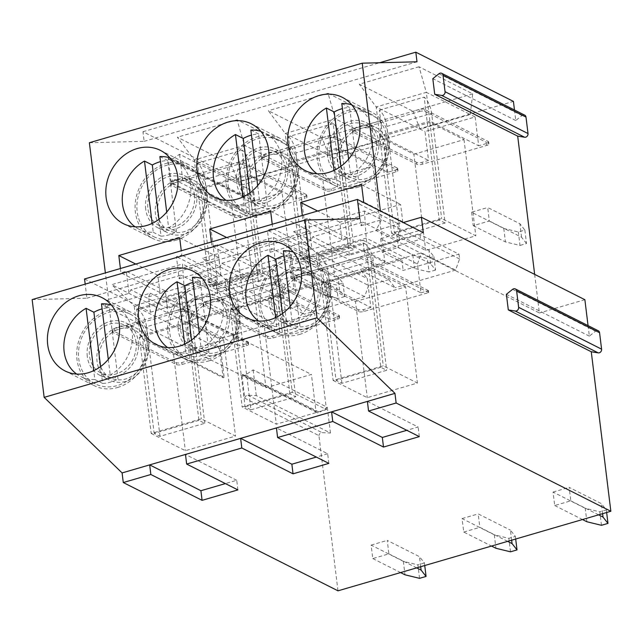 <?xml version="1.0" encoding="UTF-8"?>
<svg xmlns="http://www.w3.org/2000/svg" width="643" height="643" viewBox="0 0 643 643"><rect width="100%" height="100%" fill="white"/><g stroke="black" fill="none" stroke-linecap="round" stroke-linejoin="round"><path stroke-width="0.48" stroke-dasharray="3.21 2.41" d="M419.453 111.464A4.107 1.358 -7 0 1 424.983 111.4L488.423 143.397A4.107 1.358 -7 0 1 488.913 143.936A4.107 1.358 -7 0 1 486.791 145.422L422.338 164.214A4.107 1.358 -7 0 1 416.801 164.27L353.361 132.281A4.107 1.358 -7 0 1 352.87 131.735A4.107 1.358 -7 0 1 354.992 130.256L419.453 111.464L419.212 109.535A4.107 1.358 -7 0 1 424.75 109.479L488.182 141.468A4.107 1.358 -7 0 1 488.68 142.015A4.107 1.358 -7 0 1 486.558 143.502L478.673 145.792L475.137 116.946L424.999 131.558L428.543 160.412L422.097 162.293A4.107 1.358 -7 0 1 416.568 162.349L353.128 130.36A4.107 1.358 -7 0 1 352.637 129.814A4.107 1.358 -7 0 1 354.759 128.327L419.212 109.535M380.624 238.73L382.272 252.193L414.478 268.428L429.034 271.957L427.386 258.494L412.83 254.966L380.624 238.73L396.731 234.028L428.937 250.272L433.904 256.589L427.386 258.494M412.83 254.966L414.478 268.428M191.518 340.075L193.583 356.921A39.006 33.01 -63.2 0 0 208.983 352.428L200.246 281.24A39.006 33.01 -63.2 0 0 193.053 282.357M84.546 278.974L150.43 312.201L148.541 296.817L150.39 293.232L104.913 306.494L265.945 387.705L311.421 374.443L315.954 411.367A3.046 2.58 -63.2 0 0 317.063 412.621A3.046 2.58 -63.2 0 0 319.571 412.388L327.303 407.3L253.125 369.894L245.401 374.982A3.046 2.58 116.8 0 1 242.893 375.215A3.046 2.58 116.8 0 1 241.784 373.961L244.758 398.21L318.928 435.616L337.985 590.821M150.39 293.232L311.421 374.443M514.472 110.001L515.766 120.514L521.963 115.563A3.046 2.58 116.8 0 1 524.712 115.161M198.92 420.345L154.159 433.39L160.011 436.348L204.771 423.295L198.92 420.345L185.457 310.714L188.857 309.717L186.422 308.487L184.292 291.183L182.508 264.008L111.705 284.656L134.162 305.795L219.56 348.86L223.097 377.714L188.938 360.482L181.776 362.572A4.107 1.358 -7 0 1 176.246 362.636L112.806 330.639A4.107 1.358 -7 0 1 112.316 330.1A4.107 1.358 -7 0 1 114.438 328.613L178.891 309.822A4.107 1.358 -7 0 1 184.428 309.757L247.86 341.754A4.107 1.358 -7 0 1 248.359 342.293A4.107 1.358 -7 0 1 246.237 343.78L239.075 345.87L235.531 317.023L184.292 291.183L134.162 305.795L136.284 323.107L138.253 322.529L140.696 323.759L142.111 335.3L140.142 335.879L138.727 324.337L140.696 323.759M188.857 309.717L190.272 321.259L239.075 345.87M387.721 172.316L384.176 143.461L334.047 158.082L337.591 186.928L331.145 188.809A4.107 1.358 -7 0 1 325.615 188.865L262.175 156.876A4.107 1.358 -7 0 1 261.677 156.329A4.107 1.358 -7 0 1 263.807 154.842L328.26 136.051A4.107 1.358 -7 0 1 333.789 135.994L397.229 167.984A4.107 1.358 -7 0 1 397.72 168.53A4.107 1.358 -7 0 1 395.598 170.017L387.721 172.316L338.925 147.705L335.381 118.851L384.176 143.461M165.339 290.957L159.97 292.525L157.848 275.212L218.716 257.465L220.846 274.778L215.477 276.337L217.599 293.65L167.469 308.27L165.339 290.957L126.301 271.266L129.018 293.385L130.867 289.808L181.004 275.196L179.156 278.773L176.439 256.653L181.808 255.086L181.278 250.778M159.97 292.525L120.932 272.833L126.301 271.266M270.639 211.258L309.677 230.95L311.799 248.262L272.761 228.57L272.23 224.262M391.531 233.192L425.69 250.416L475.82 235.804L441.661 218.572L391.531 233.192L379.724 137.023L413.883 154.248L425.69 250.416M150.43 312.201L423.287 232.653M364.131 250.746L419.943 234.47L458.981 254.162L403.169 270.43L364.131 250.746L362.829 240.16L165.934 297.564L167.823 312.956L420.538 239.276L364.42 210.976L293.61 231.617L316.067 252.763L367.306 278.604L370.85 307.45L322.055 282.84L320.632 271.306L322.601 270.727L324.024 282.269L322.055 282.84M458.981 254.162L459.576 258.968L455.582 270.092L421.43 252.86L360.956 270.494L395.115 287.718L388.766 279.609L293.61 231.617M388.766 279.609L368.616 285.484L273.46 237.492L202.658 258.14L225.114 279.279L275.244 264.667L273.46 237.492M368.616 285.484L364.629 296.608L304.163 314.234L297.813 306.124L202.658 258.14M235.531 317.023L239.517 305.899L273.677 323.124L277.663 312L182.508 264.008M362.829 240.16L401.867 259.852L204.972 317.256L206.861 332.64L111.705 284.656M341.883 239.493L339.753 222.181L400.629 204.434L402.751 221.739L397.382 223.306L399.512 240.619L349.374 255.231L347.252 237.926L341.883 239.493L302.837 219.802L308.214 218.234L310.931 240.353L312.779 236.777L362.909 222.165L361.061 225.741L358.344 203.622L363.022 202.256M511.643 540.192L510.405 530.129L515.373 536.447L508.854 538.352L494.29 534.823L462.084 518.588L463.74 532.05L491.525 546.06M494.29 534.823L495.946 548.286M367.362 257.682L370.77 256.686L368.326 255.456L364.927 256.444L367.362 257.682L368.785 269.216L324.024 282.269L336.064 380.359L341.923 383.308L386.684 370.264L380.825 367.306L368.785 269.216L372.184 268.227L420.98 292.838L417.436 263.984L366.205 238.143L316.067 252.763L318.197 270.068L320.632 271.306M239.517 305.899L185.288 321.709L219.448 338.933L224.174 377.401L190.015 360.168L188.938 360.482L140.142 335.879M185.288 321.709L190.015 360.168M263.188 276.048L257.329 273.09L242.234 150.141A14.371 6.004 73.7 0 1 249.725 166.416L263.188 276.048L218.427 289.093L204.964 179.461L249.725 166.416M104.913 306.494L108.611 299.341L105.364 272.905M89.377 142.73L144.145 141.347L142.963 131.727L240.554 180.948L242.371 195.753L168.201 158.347L171.175 182.588L245.353 219.994L265.945 387.705M293.224 169.977L243.094 184.597L238.215 182.13L288.345 167.518L293.224 169.977L296.769 198.832L304.645 196.533L304.878 198.454L240.426 217.246A4.107 1.358 -7 0 1 234.896 217.31L171.456 185.313A4.107 1.358 -7 0 1 170.966 184.774A4.107 1.358 -7 0 1 173.088 183.287L237.54 164.495A4.107 1.358 -7 0 1 243.07 164.431L306.51 196.428A4.107 1.358 -7 0 1 307.008 196.967A4.107 1.358 -7 0 1 304.878 198.454M333.122 380.439L367.282 397.663L417.411 383.051L383.252 365.827L333.122 380.439L321.315 284.27L355.466 301.503L367.282 397.663M433.904 256.589L435.552 270.052L430.593 263.734L398.387 247.491L396.731 234.028M430.593 263.734L428.937 250.272M100.565 366.59L102.631 383.437L94.826 379.499L93.741 370.657M507.64 541.366L479.855 527.348L478.199 513.886L510.405 530.129M296.174 165.355A39.006 33.01 -63.2 0 0 279.721 140.455A39.006 33.01 -63.2 0 0 250.087 141.926A39.006 33.01 -63.2 0 0 227.976 176.978A39.006 33.01 -63.2 0 0 244.597 210.1A39.006 33.01 -63.2 0 0 281.023 203.839A39.006 33.01 -63.2 0 0 296.174 165.355M250.842 130.055L258.655 133.993A39.006 33.01 -63.2 0 0 251.469 135.11M260.793 131.333A39.006 33.01 116.8 0 1 265.077 133.069A39.006 33.01 116.8 0 1 281.698 166.191A39.006 33.01 116.8 0 1 259.587 201.243L267.392 205.181L258.655 133.993M244.597 210.1L229.953 202.722A39.006 33.01 116.8 0 0 244.187 205.736L252 209.674A39.006 33.01 -63.2 0 0 267.392 205.181M229.953 202.722A39.006 33.01 116.8 0 1 226.014 200.303M364.629 296.608L330.47 279.384L270.004 297.01L276.353 305.12L279.898 333.966L272.736 336.056A4.107 1.358 -7 0 1 267.199 336.112L203.767 304.123A4.107 1.358 -7 0 1 203.268 303.576A4.107 1.358 -7 0 1 205.39 302.097L269.851 283.306A4.107 1.358 -7 0 1 275.381 283.241L338.821 315.239A4.107 1.358 -7 0 1 339.311 315.777A4.107 1.358 -7 0 1 337.189 317.264L330.028 319.354L326.483 290.499L275.244 264.667L277.374 281.972L279.809 283.201L281.232 294.743L231.094 309.355L229.68 297.822L231.649 297.243L245.112 406.874L250.963 409.824L237.508 300.201L282.269 287.148L295.724 396.779L289.872 393.821L245.112 406.874M279.898 333.966L231.094 309.355M281.232 294.743L330.028 319.354M186.181 357.347A39.006 33.01 -63.2 0 0 222.615 351.086A39.006 33.01 -63.2 0 0 237.765 312.611A39.006 33.01 -63.2 0 0 221.305 287.702A39.006 33.01 -63.2 0 0 207.07 284.688A39.006 33.01 -63.2 0 0 171.142 315.625A39.006 33.01 -63.2 0 0 186.181 357.347L171.544 349.969A39.006 33.01 116.8 0 0 185.779 352.983L184.694 344.142M171.544 349.969A39.006 33.01 116.8 0 1 167.598 347.55M171.175 182.588A3.046 2.58 116.8 0 1 174.301 179.606L182.7 179.984L256.879 217.39L248.479 217.012A3.046 2.58 -63.2 0 0 245.353 219.994M146.813 339.126A39.006 33.01 -63.2 0 0 130.352 314.218A39.006 33.01 -63.2 0 0 100.726 315.689A39.006 33.01 -63.2 0 0 78.615 350.74A39.006 33.01 -63.2 0 0 95.228 383.871A39.006 33.01 -63.2 0 0 131.662 377.602A39.006 33.01 -63.2 0 0 146.813 339.126M101.481 303.817L109.286 307.756A39.006 33.01 -63.2 0 0 102.1 308.881M111.432 305.103A39.006 33.01 116.8 0 1 115.716 306.832A39.006 33.01 116.8 0 1 132.329 339.962A39.006 33.01 116.8 0 1 110.218 375.014L118.031 378.952L109.286 307.756M102.631 383.437A39.006 33.01 -63.2 0 0 118.031 378.952M94.826 379.499A39.006 33.01 116.8 0 1 80.592 376.485A39.006 33.01 116.8 0 1 76.646 374.073M237.54 164.495L237.307 162.575L172.846 181.366A4.107 1.358 173 0 0 170.725 182.845A4.107 1.358 173 0 0 171.223 183.392L234.655 215.381A4.107 1.358 173 0 0 240.193 215.325L246.639 213.444L243.094 184.597M244.758 398.21A3.046 2.58 116.8 0 1 247.885 395.228L256.284 395.606L330.454 433.012L322.055 432.635A3.046 2.58 -63.2 0 0 318.928 435.616M339.544 317.706A4.107 1.358 -7 0 0 339.054 317.16L275.614 285.171A4.107 1.358 -7 0 0 270.084 285.227L205.631 304.018A4.107 1.358 -7 0 0 203.501 305.505A4.107 1.358 -7 0 0 204 306.044L267.44 338.041A4.107 1.358 -7 0 0 272.97 337.977L337.422 319.185A4.107 1.358 -7 0 0 339.544 317.706L339.311 315.777M355.466 301.503L405.604 286.882L417.411 383.051M328.718 286.095A39.006 33.01 -63.2 0 0 312.265 261.187A39.006 33.01 -63.2 0 0 282.631 262.657A39.006 33.01 -63.2 0 0 260.519 297.709A39.006 33.01 -63.2 0 0 277.141 330.832A39.006 33.01 -63.2 0 0 313.567 324.57A39.006 33.01 -63.2 0 0 328.718 286.095M283.386 250.786L291.199 254.724A39.006 33.01 -63.2 0 0 284.013 255.842M293.337 252.072A39.006 33.01 116.8 0 1 297.621 253.8A39.006 33.01 116.8 0 1 314.234 286.923A39.006 33.01 116.8 0 1 292.131 321.974L299.935 325.913L291.199 254.724M277.141 330.832L262.497 323.453A39.006 33.01 116.8 0 0 276.731 326.467L284.544 330.406A39.006 33.01 -63.2 0 0 299.935 325.913M262.497 323.453A39.006 33.01 116.8 0 1 258.558 321.034M459.576 258.968L420.538 239.276L419.943 234.47M229.68 297.822L227.244 296.592L229.213 296.013L231.649 297.243M158.974 219.343L161.039 236.19A39.006 33.01 -63.2 0 0 176.439 231.697L168.635 227.759L166.714 212.11M159.89 156.571L167.702 160.509A39.006 33.01 -63.2 0 0 160.509 161.626M176.439 231.697L167.702 160.509M261.918 158.25A4.107 1.358 -7 0 0 262.408 158.797L325.848 190.786A4.107 1.358 -7 0 0 331.378 190.73L395.839 171.938A4.107 1.358 -7 0 0 397.961 170.451A4.107 1.358 -7 0 0 397.462 169.913L334.03 137.915A4.107 1.358 -7 0 0 328.493 137.98L264.04 156.771A4.107 1.358 -7 0 0 261.918 158.25L261.677 156.329M270.004 297.01L304.163 314.234M360.956 270.494L367.306 278.604M314.652 313.398L280.493 296.174L230.355 310.786L264.514 328.018L314.652 313.398L326.459 409.567L292.3 392.343L242.162 406.955L276.321 424.187L326.459 409.567M242.371 195.753A3.046 2.58 -63.2 0 0 243.488 196.999A3.046 2.58 -63.2 0 0 245.988 196.766L253.72 191.686L179.55 154.28L171.818 159.36A3.046 2.58 116.8 0 1 169.31 159.593A3.046 2.58 116.8 0 1 168.201 158.347M318.197 270.068L320.166 269.497L318.51 256.035L363.271 242.982L364.927 256.444M364.42 210.976L366.205 238.143L368.326 255.456M266.877 213.741A41.056 34.754 -63.2 0 0 297.532 178.031A41.056 34.754 -63.2 0 0 280.645 138.623A41.056 34.754 -63.2 0 0 231.126 159.625A41.056 34.754 -63.2 0 0 243.673 211.933A41.056 34.754 -63.2 0 0 266.877 213.741M248.592 344.222A4.107 1.358 -7 0 0 248.102 343.675L184.662 311.686A4.107 1.358 -7 0 0 179.132 311.742L114.671 330.534A4.107 1.358 -7 0 0 112.549 332.021A4.107 1.358 -7 0 0 113.047 332.56L176.479 364.557A4.107 1.358 -7 0 0 182.017 364.493L246.47 345.701A4.107 1.358 -7 0 0 248.592 344.222L248.359 342.293M136.284 323.107L138.727 324.337M337.591 186.928L288.795 162.317L338.925 147.705M601.462 525.299L599.806 511.836L585.251 508.308L586.898 521.77M435.552 270.052L429.034 271.957M273.677 323.124L219.448 338.933M402.751 221.739L363.713 202.055M397.382 223.306L358.344 203.622M328.846 463.386L327.673 453.765L276.434 427.925M204.972 317.256L165.934 297.564M289.663 265.246L305.779 260.544L337.985 276.787L342.952 283.105L336.434 285.01L321.87 281.481L289.663 265.246L291.319 278.708L323.525 294.944L338.081 298.473L336.434 285.01M405.604 286.882L371.445 269.658L383.252 365.827M311.799 248.262L306.43 249.822L308.552 267.134L258.422 281.747L221.827 263.292L219.97 266.869L217.262 244.75L256.3 264.442L250.923 266.009L248.801 248.696L309.677 230.95M258.422 281.747L256.3 264.442M419.549 578.33L417.894 564.867L403.338 561.339L371.132 545.103L372.787 558.566L388.902 553.864L387.247 540.401L419.453 556.645L424.412 562.963L424.734 565.535M372.787 558.566L400.573 572.575M416.688 567.882L388.902 553.864M151.209 433.47L185.369 450.703L235.499 436.083L201.339 418.858L151.209 433.47L139.402 337.31L173.562 354.534L223.692 339.914L189.532 322.69L139.402 337.31M462.084 518.588L478.199 513.886M370.85 307.45L363.689 309.54A4.107 1.358 -7 0 1 358.151 309.596L294.719 277.607A4.107 1.358 -7 0 1 294.221 277.061A4.107 1.358 -7 0 1 296.343 275.582L360.803 256.79A4.107 1.358 -7 0 1 361.173 256.686L361.406 258.615A4.107 1.358 -7 0 0 361.036 258.711L296.584 277.503A4.107 1.358 -7 0 0 294.462 278.99L294.221 277.061M420.98 292.838L428.142 290.749A4.107 1.358 -7 0 0 428.495 290.636L428.728 292.565A4.107 1.358 -7 0 1 428.383 292.669L363.922 311.461A4.107 1.358 -7 0 1 358.392 311.525L294.952 279.528A4.107 1.358 -7 0 1 294.462 278.99M237.307 162.575A4.107 1.358 -7 0 1 242.837 162.51L306.277 194.507A4.107 1.358 -7 0 1 306.767 195.046A4.107 1.358 -7 0 1 304.645 196.533M420.691 566.708L419.453 556.645M585.251 508.308L553.044 492.064L554.692 505.535L570.807 500.833L569.159 487.37L601.366 503.614L606.325 509.931L599.806 511.836M554.692 505.535L582.478 519.544M598.593 514.842L570.807 500.833M259.756 271.611L209.618 286.223L243.777 303.448L293.915 288.836L259.756 271.611L247.949 175.443L197.811 190.055L231.97 207.287L282.108 192.667L293.915 288.836M257.329 273.09L212.568 286.143L218.427 289.093M348.281 246.574L303.52 259.627L309.379 262.577L354.14 249.532L348.281 246.574L333.187 123.617A14.371 6.004 73.7 0 1 340.677 139.901L354.14 249.532M333.187 123.617L288.426 136.67L303.52 259.627M220.846 274.778L181.808 255.086M215.477 276.337L176.439 256.653M349.374 255.231L312.779 236.777M347.252 237.926L308.214 218.234M244.187 205.736L243.102 196.895M334.047 158.082L329.168 155.614L379.298 141.002L381.733 120.37L328.059 93.299L335.381 118.851L285.251 133.471L268.332 110.709L322.006 137.779L329.168 155.614L285.251 133.471L288.795 162.317M602.595 513.677L601.366 503.614M471.576 212.206L473.224 225.669L489.339 220.975L487.691 207.512L519.898 223.756L524.857 230.073L518.338 231.978L503.782 228.45L471.576 212.206L487.691 207.512M473.224 225.669L505.43 241.913L519.994 245.441L518.338 231.978M524.857 230.073L526.513 243.536L519.994 245.441M526.513 243.536L521.545 237.219L489.339 220.975M108.297 359.357L110.218 375.014M321.87 281.481L323.525 294.944M256.284 395.606L253.125 369.894M370.77 256.686L372.184 268.227M320.166 269.497L322.601 270.727M189.532 322.69L201.339 418.858M223.692 339.914L235.499 436.083M230.355 310.786L242.162 406.955M280.493 296.174L292.3 392.343M231.97 207.287L243.777 303.448M342.952 283.105L344.6 296.568L339.641 290.25L307.434 274.006L305.779 260.544M339.641 290.25L337.985 276.787M339.753 222.181L317.634 211.025M302.314 215.493L302.837 219.802M138.068 309.805L136.605 309.066L181.366 296.021L182.829 296.753L138.068 309.805A14.371 6.004 -106.3 0 1 146.548 326.716L191.309 313.663L204.771 423.295M191.309 313.663A14.371 6.004 73.7 0 0 182.829 296.753M181.366 296.021L183.014 309.484L186.422 308.487M185.457 310.714L183.014 309.484M413.883 154.248L464.013 139.635L429.854 122.411L379.724 137.023M534.654 274.384L539.397 312.964L375.922 230.524L381.468 219.785L380.391 211.017M515.766 120.514L432.811 78.679M373.221 260.632A14.371 6.004 73.7 0 0 364.734 243.721L319.973 256.774A14.371 6.004 -106.3 0 1 328.46 273.685L373.221 260.632L386.684 370.264M363.271 242.982L364.734 243.721M229.213 296.013L227.558 282.55L272.319 269.505L273.974 282.968L277.374 281.972M272.319 269.505L273.781 270.237L229.021 283.29L227.558 282.55M229.021 283.29A14.371 6.004 -106.3 0 1 237.508 300.201M291.319 278.708L307.434 274.006M344.6 296.568L338.081 298.473M371.445 269.658L321.315 284.27M148.541 296.817L403.265 222.55M361.591 184.742L400.629 204.434M464.013 139.635L475.82 235.804M424.412 562.963L417.894 564.867M403.338 561.339L404.994 574.81M204.964 179.461A14.371 6.004 -106.3 0 0 197.473 163.185L212.568 286.143M327.673 453.765L316.332 457.077M282.108 192.667L247.949 175.443M257.666 185.594L259.587 201.243M157.848 275.212L135.729 264.056M179.678 237.781L218.716 257.465M247.973 174.221L244.428 145.366L288.345 167.518L290.781 146.885L237.106 119.815L244.428 145.366L194.299 159.986L177.38 137.224L231.054 164.303L238.215 182.13L194.299 159.986L197.835 188.833L247.973 174.221L296.769 198.832M246.639 213.444L197.835 188.833M445.093 223.017L439.233 220.059L424.139 97.101A14.371 6.004 73.7 0 1 431.63 113.385L445.093 223.017L400.332 236.061L386.869 126.43L431.63 113.385M256.879 217.39L253.72 191.686M240.554 180.948L513.419 101.401M584.873 299.702L539.397 312.964M588.056 325.623L589.342 336.136L595.547 331.185A3.046 2.58 116.8 0 1 598.287 330.783M330.454 433.012L327.303 407.3M382.272 252.193L398.387 247.491M463.74 532.05L479.855 527.348M553.044 492.064L569.159 487.37M371.132 545.103L387.247 540.401M319.973 256.774L318.51 256.035M475.137 116.946L470.258 114.486L472.693 93.854L419.011 66.784L426.333 92.335L470.258 114.486L420.12 129.098L424.999 131.558M472.693 93.854L412.967 111.263L420.12 129.098L376.203 106.955L426.333 92.335L429.878 121.189L478.673 145.792M306.43 249.822L267.392 230.138L272.761 228.57M308.552 267.134L271.957 248.68L270.108 252.257L267.392 230.138M373.061 166.151L338.901 148.927L288.771 163.539L322.931 180.771L373.061 166.151L384.868 262.32L350.708 245.096L300.578 259.708L334.738 276.932L384.868 262.32M289.872 393.821L276.41 284.198L279.809 283.201M503.782 228.45L505.43 241.913M120.402 268.525L120.932 272.833M380.825 367.306L336.064 380.359M264.514 328.018L276.321 424.187M208.983 352.428L201.179 348.498L199.258 332.841M192.434 277.302L200.246 281.24M290.21 306.325L292.131 321.974M589.342 336.136L506.387 294.301M428.728 292.565L361.406 258.615M606.325 509.931L606.638 512.503M227.244 296.592L225.114 279.279L276.353 305.12M439.233 220.059L394.472 233.112L400.332 236.061M117.516 387.512A41.056 34.754 -63.2 0 0 148.171 351.801A41.056 34.754 -63.2 0 0 131.276 312.385A41.056 34.754 -63.2 0 0 81.765 333.395A41.056 34.754 -63.2 0 0 94.304 385.704A41.056 34.754 -63.2 0 0 117.516 387.512M276.41 284.198L273.974 282.968M185.779 352.983L193.583 356.921M249.926 192.82L252 209.674M237.894 489.902L236.712 480.289L225.38 483.592M236.712 480.289L185.473 454.448M282.47 313.559L284.544 330.406M288.771 163.539L300.578 259.708M338.901 148.927L350.708 245.096M315.954 411.367L241.784 373.961M32.15 299.598L86.909 298.207L85.181 284.142M322.006 137.779L381.733 120.37M197.473 163.185L242.234 150.141M277.663 312L297.813 306.124M455.582 270.092L395.115 287.718M401.867 259.852L403.169 270.43M206.861 332.64L219.56 348.86M224.174 377.401L223.097 377.714M367.386 401.409L418.135 427.008L406.802 430.312M429.854 122.411L441.661 218.572M167.469 308.27L130.867 289.808M231.054 164.303L290.781 146.885M197.811 190.055L209.618 286.223M153.637 236.616A39.006 33.01 -63.2 0 0 190.071 230.355A39.006 33.01 -63.2 0 0 205.221 191.879A39.006 33.01 -63.2 0 0 188.769 166.971A39.006 33.01 -63.2 0 0 159.134 168.442A39.006 33.01 -63.2 0 0 137.023 203.493A39.006 33.01 -63.2 0 0 153.637 236.616L139.001 229.238A39.006 33.01 116.8 0 0 153.235 232.252L152.15 223.41M139.001 229.238A39.006 33.01 116.8 0 1 135.062 226.818M142.963 131.727L379.579 62.741M328.059 93.299L268.332 110.709M237.106 119.815L177.38 137.224M419.011 66.784L359.284 84.193L412.967 111.263M190.272 321.259L142.111 335.3L154.159 433.39M217.599 293.65L181.004 275.196M326.483 290.499L330.47 279.384M299.421 334.481A41.056 34.754 -63.2 0 0 330.076 298.77A41.056 34.754 -63.2 0 0 313.189 259.354A41.056 34.754 -63.2 0 0 263.67 280.364A41.056 34.754 -63.2 0 0 276.217 332.664A41.056 34.754 -63.2 0 0 299.421 334.481M322.931 180.771L334.738 276.932M175.925 240.257A41.056 34.754 -63.2 0 0 206.58 204.554A41.056 34.754 -63.2 0 0 189.693 165.138A41.056 34.754 -63.2 0 0 140.174 186.148A41.056 34.754 -63.2 0 0 152.713 238.449A41.056 34.754 -63.2 0 0 175.925 240.257M417.436 263.984L421.43 252.86M182.7 179.984L179.55 154.28M387.126 138.84A39.006 33.01 -63.2 0 0 370.673 113.94A39.006 33.01 -63.2 0 0 341.039 115.41A39.006 33.01 -63.2 0 0 318.936 150.462A39.006 33.01 -63.2 0 0 335.55 183.585A39.006 33.01 -63.2 0 0 371.984 177.323A39.006 33.01 -63.2 0 0 387.126 138.84M341.803 103.539L349.607 107.477A39.006 33.01 -63.2 0 0 342.422 108.595M351.745 104.817A39.006 33.01 116.8 0 1 356.037 106.553A39.006 33.01 116.8 0 1 372.651 139.676A39.006 33.01 116.8 0 1 350.539 174.727L358.352 178.666L349.607 107.477M335.55 183.585L320.905 176.206A39.006 33.01 116.8 0 0 335.14 179.22L342.952 183.159A39.006 33.01 -63.2 0 0 358.352 178.666M320.905 176.206A39.006 33.01 116.8 0 1 316.967 173.787M144.145 141.347L417.002 61.792M208.469 360.996A41.056 34.754 -63.2 0 0 239.124 325.286A41.056 34.754 -63.2 0 0 222.229 285.87A41.056 34.754 -63.2 0 0 172.718 306.88A41.056 34.754 -63.2 0 0 185.256 359.188A41.056 34.754 -63.2 0 0 208.469 360.996M86.909 298.207L359.775 218.66M276.731 326.467L275.646 317.626M348.619 159.078L350.539 174.727M248.801 248.696L226.682 237.54M510.502 551.815L508.854 538.352M515.373 536.447L515.686 539.019M428.495 290.636L361.173 256.686M108.611 299.341L129.018 293.385M179.156 278.773L219.97 266.869M211.354 242.009L211.885 246.317L217.262 244.75M270.108 252.257L310.931 240.353M361.061 225.741L381.468 219.785M357.838 187.226A41.056 34.754 -63.2 0 0 388.485 151.515A41.056 34.754 -63.2 0 0 371.598 112.099A41.056 34.754 -63.2 0 0 322.079 133.109A41.056 34.754 -63.2 0 0 334.625 185.417A41.056 34.754 -63.2 0 0 357.838 187.226M282.269 287.148A14.371 6.004 73.7 0 0 273.781 270.237M521.545 237.219L519.898 223.756M386.869 126.43A14.371 6.004 -106.3 0 0 379.378 110.154L382.432 135.022L379.748 135.802L376.203 106.955L359.284 84.193M379.378 110.154L424.139 97.101M288.426 136.67A14.371 6.004 -106.3 0 1 295.917 152.946L340.677 139.901M309.379 262.577L295.917 152.946M429.878 121.189L382.432 135.022L394.472 233.112M419.316 436.621L418.135 427.008M202.384 278.588A39.006 33.01 116.8 0 1 206.668 280.316A39.006 33.01 116.8 0 1 223.282 313.446A39.006 33.01 116.8 0 1 201.179 348.498M250.923 266.009L211.885 246.317M221.827 263.292L271.957 248.68M341.923 383.308L328.46 273.685M138.253 322.529L136.605 309.066M160.011 436.348L146.548 326.716M379.748 135.802L428.543 160.412M335.14 179.22L334.055 170.371M169.84 157.848A39.006 33.01 116.8 0 1 174.124 159.585A39.006 33.01 116.8 0 1 190.738 192.707A39.006 33.01 116.8 0 1 168.635 227.759M399.512 240.619L362.909 222.165M153.235 232.252L161.039 236.19M250.963 409.824L295.724 396.779M173.562 354.534L185.369 450.703M340.878 166.304L342.952 183.159M329.972 293.497A29.248 24.764 116.8 0 1 318.615 322.352A29.248 24.764 116.8 0 1 291.287 327.054A29.248 24.764 116.8 0 1 278.949 308.367A29.248 24.764 116.8 0 1 290.306 279.512A29.248 24.764 116.8 0 1 317.634 274.81A29.248 24.764 116.8 0 1 329.972 293.497M327.737 294.148A26.684 22.585 116.8 0 1 317.369 320.471A26.684 22.585 116.8 0 1 292.444 324.763A26.684 22.585 116.8 0 1 284.294 290.757A26.684 22.585 116.8 0 1 316.477 277.101A26.684 22.585 116.8 0 1 327.737 294.148M269.184 303.448A29.248 24.764 116.8 0 1 280.549 274.585A29.248 24.764 116.8 0 1 307.868 269.891A29.248 24.764 116.8 0 1 316.806 307.161A29.248 24.764 116.8 0 1 281.53 322.127A29.248 24.764 116.8 0 1 269.184 303.448M317.972 289.221A26.684 22.585 116.8 0 1 307.611 315.552A26.684 22.585 116.8 0 1 282.687 319.836A26.684 22.585 116.8 0 1 274.529 285.838A26.684 22.585 116.8 0 1 306.719 272.182A26.684 22.585 116.8 0 1 317.972 289.221M148.067 346.529A29.248 24.764 116.8 0 1 136.702 375.383A29.248 24.764 116.8 0 1 109.382 380.085A29.248 24.764 116.8 0 1 97.037 361.406A29.248 24.764 116.8 0 1 108.402 332.544A29.248 24.764 116.8 0 1 135.721 327.85A29.248 24.764 116.8 0 1 148.067 346.529M145.824 347.18A26.684 22.585 116.8 0 1 135.464 373.511A26.684 22.585 116.8 0 1 110.532 377.795A26.684 22.585 116.8 0 1 102.382 343.796A26.684 22.585 116.8 0 1 134.564 330.14A26.684 22.585 116.8 0 1 145.824 347.18M87.279 356.479A29.248 24.764 116.8 0 1 98.636 327.625A29.248 24.764 116.8 0 1 125.964 322.923A29.248 24.764 116.8 0 1 134.901 360.193A29.248 24.764 116.8 0 1 99.617 375.158A29.248 24.764 116.8 0 1 87.279 356.479M136.067 342.261A26.684 22.585 116.8 0 1 125.707 368.584A26.684 22.585 116.8 0 1 100.774 372.868A26.684 22.585 116.8 0 1 92.624 338.869A26.684 22.585 116.8 0 1 124.806 325.213A26.684 22.585 116.8 0 1 136.067 342.261M239.019 320.013A29.248 24.764 116.8 0 1 227.654 348.868A29.248 24.764 116.8 0 1 200.335 353.57A29.248 24.764 116.8 0 1 191.397 316.3A29.248 24.764 116.8 0 1 226.674 301.326A29.248 24.764 116.8 0 1 239.019 320.013M236.785 320.664A26.684 22.585 116.8 0 1 226.416 346.995A26.684 22.585 116.8 0 1 201.492 351.279A26.684 22.585 116.8 0 1 193.334 317.28A26.684 22.585 116.8 0 1 225.524 303.625A26.684 22.585 116.8 0 1 236.785 320.664M227.019 315.737A26.684 22.585 116.8 0 1 216.659 342.068A26.684 22.585 116.8 0 1 191.727 346.352A26.684 22.585 116.8 0 1 183.577 312.353A26.684 22.585 116.8 0 1 215.759 298.698A26.684 22.585 116.8 0 1 227.019 315.737M178.232 329.963A29.248 24.764 116.8 0 1 189.597 301.101A29.248 24.764 116.8 0 1 216.916 296.407A29.248 24.764 116.8 0 1 229.262 315.086A29.248 24.764 116.8 0 1 217.897 343.949A29.248 24.764 116.8 0 1 190.577 348.643A29.248 24.764 116.8 0 1 178.232 329.963M376.388 141.974A26.684 22.585 116.8 0 1 366.02 168.305A26.684 22.585 116.8 0 1 341.095 172.589A26.684 22.585 116.8 0 1 332.945 138.591A26.684 22.585 116.8 0 1 365.128 124.935A26.684 22.585 116.8 0 1 376.388 141.974M386.146 146.893A26.684 22.585 -63.2 0 0 374.885 129.854A26.684 22.585 -63.2 0 0 342.703 143.51A26.684 22.585 -63.2 0 0 350.853 177.508A26.684 22.585 -63.2 0 0 375.785 173.224A26.684 22.585 -63.2 0 0 386.146 146.893M388.388 146.242A29.248 24.764 116.8 0 1 377.023 175.105A29.248 24.764 116.8 0 1 349.696 179.799A29.248 24.764 116.8 0 1 337.358 161.12A29.248 24.764 116.8 0 1 348.715 132.257A29.248 24.764 116.8 0 1 376.042 127.563A29.248 24.764 116.8 0 1 388.388 146.242M327.6 156.201A29.248 24.764 116.8 0 1 338.957 127.338A29.248 24.764 116.8 0 1 366.285 122.644A29.248 24.764 116.8 0 1 375.223 159.914A29.248 24.764 116.8 0 1 339.938 174.88A29.248 24.764 116.8 0 1 327.6 156.201M297.428 172.758A29.248 24.764 116.8 0 1 286.071 201.621A29.248 24.764 116.8 0 1 258.743 206.315A29.248 24.764 116.8 0 1 249.805 169.053A29.248 24.764 116.8 0 1 285.09 154.079A29.248 24.764 116.8 0 1 297.428 172.758M295.193 173.417A26.684 22.585 -63.2 0 0 283.933 156.37A26.684 22.585 -63.2 0 0 251.751 170.025A26.684 22.585 -63.2 0 0 259.901 204.024A26.684 22.585 -63.2 0 0 284.825 199.74A26.684 22.585 -63.2 0 0 295.193 173.417M236.64 182.716A29.248 24.764 116.8 0 1 248.005 153.854A29.248 24.764 116.8 0 1 275.333 149.16A29.248 24.764 116.8 0 1 287.67 167.839A29.248 24.764 116.8 0 1 276.313 196.702A29.248 24.764 116.8 0 1 248.986 201.396A29.248 24.764 116.8 0 1 236.64 182.716M285.436 168.49A26.684 22.585 116.8 0 1 275.067 194.821A26.684 22.585 116.8 0 1 250.143 199.105A26.684 22.585 116.8 0 1 241.985 165.106A26.684 22.585 116.8 0 1 274.175 151.451A26.684 22.585 116.8 0 1 285.436 168.49M206.475 199.274A29.248 24.764 116.8 0 1 195.118 228.136A29.248 24.764 116.8 0 1 167.791 232.83A29.248 24.764 116.8 0 1 158.853 195.568A29.248 24.764 116.8 0 1 194.138 180.595A29.248 24.764 116.8 0 1 206.475 199.274M204.241 199.933A26.684 22.585 -63.2 0 0 192.98 182.885A26.684 22.585 -63.2 0 0 160.79 196.541A26.684 22.585 -63.2 0 0 168.948 230.54A26.684 22.585 -63.2 0 0 193.873 226.256A26.684 22.585 -63.2 0 0 204.241 199.933M194.475 195.006A26.684 22.585 116.8 0 1 184.115 221.337A26.684 22.585 116.8 0 1 159.183 225.621A26.684 22.585 116.8 0 1 151.033 191.622A26.684 22.585 116.8 0 1 183.223 177.966A26.684 22.585 116.8 0 1 194.475 195.006M145.688 209.232A29.248 24.764 116.8 0 1 157.053 180.37A29.248 24.764 116.8 0 1 184.372 175.676A29.248 24.764 116.8 0 1 196.718 194.355A29.248 24.764 116.8 0 1 185.353 223.217A29.248 24.764 116.8 0 1 158.033 227.911A29.248 24.764 116.8 0 1 145.688 209.232M424.75 109.479L424.983 111.4M439.008 73.728L521.963 115.563M174.301 179.606L248.479 217.012M172.846 181.366L173.088 183.287M171.456 185.313L171.223 183.392M247.885 395.228L322.055 432.635M267.199 336.112L267.44 338.041M204 306.044L203.767 304.123M333.789 135.994L334.03 137.915M397.462 169.913L397.229 167.984M240.426 217.246L240.193 215.325M354.759 128.327L354.992 130.256M171.818 159.36L245.988 196.766M182.017 364.493L181.776 362.572M246.237 343.78L246.47 345.701M328.493 137.98L328.26 136.051M263.807 154.842L264.04 156.771M234.655 215.381L234.896 217.31M296.343 275.582L296.584 277.503M294.952 279.528L294.719 277.607M306.51 196.428L306.277 194.507M325.615 188.865L325.848 190.786M262.408 158.797L262.175 156.876M416.568 162.349L416.801 164.27M422.338 164.214L422.097 162.293M337.189 317.264L337.422 319.185M339.054 317.16L338.821 315.239M361.036 258.711L360.803 256.79M242.837 162.51L243.07 164.431M428.142 290.749L428.383 292.669M353.361 132.281L353.128 130.36M245.401 374.982L319.571 412.388M176.246 362.636L176.479 364.557M205.39 302.097L205.631 304.018M512.584 289.35L595.547 331.185M395.598 170.017L395.839 171.938M331.378 190.73L331.145 188.809M486.558 143.502L486.791 145.422M184.428 309.757L184.662 311.686M248.102 343.675L247.86 341.754M272.97 337.977L272.736 336.056M113.047 332.56L112.806 330.639M114.438 328.613L114.671 330.534M358.151 309.596L358.392 311.525M363.922 311.461L363.689 309.54M179.132 311.742L178.891 309.822M488.423 143.397L488.182 141.468M275.381 283.241L275.614 285.171M270.084 285.227L269.851 283.306M279.721 140.455L265.077 133.069M130.352 314.218L115.716 306.832M95.228 383.871L80.592 376.485M170.966 184.774L170.725 182.845M312.265 261.187L297.621 253.8M307.008 196.967L306.767 195.046M243.488 196.999L169.31 159.593M352.87 131.735L352.637 129.814M203.501 305.505L203.268 303.576M317.063 412.621L242.893 375.215M370.673 113.94L356.037 106.553M112.549 332.021L112.316 330.1M305.345 170.652L334.625 185.417M342.317 97.334L371.598 112.099M214.392 197.168L243.673 211.933M251.365 123.85L280.645 138.623M397.961 170.451L397.72 168.53M123.44 223.684L152.713 238.449M160.412 150.374L189.693 165.138M155.984 344.415L185.256 359.188M192.956 271.105L222.229 285.87M221.305 287.702L206.668 280.316M65.023 370.939L94.304 385.704M102.004 297.621L131.276 312.385M488.913 143.936L488.68 142.015M246.936 317.899L276.217 332.664M283.909 244.589L313.189 259.354M188.769 166.971L174.124 159.585M281.53 322.127L291.287 327.054M307.868 269.891L317.634 274.81M316.477 277.101L306.719 272.182M292.444 324.763L282.687 319.836M99.617 375.158L109.382 380.085M125.964 322.923L135.721 327.85M134.564 330.14L124.806 325.213M110.532 377.795L100.774 372.868M225.524 303.625L215.759 298.698M201.492 351.279L191.727 346.352M190.577 348.643L200.335 353.57M216.916 296.407L226.674 301.326M374.885 129.854L365.128 124.935M350.853 177.508L341.095 172.589M339.938 174.88L349.696 179.799M366.285 122.644L376.042 127.563M248.986 201.396L258.743 206.315M275.333 149.16L285.09 154.079M283.933 156.37L274.175 151.451M259.901 204.024L250.143 199.105M192.98 182.885L183.223 177.966M168.948 230.54L159.183 225.621M158.033 227.911L167.791 232.83M184.372 175.676L194.138 180.595"/><path stroke-width="0.96" d="M193.053 282.357A39.006 33.01 -63.2 0 0 184.846 285.733L191.518 340.075M441.749 73.326A3.046 2.58 116.8 0 1 443.035 75.271L445.06 91.708A3.046 2.58 116.8 0 1 441.669 95.413L434.724 94.296L432.811 78.679L439.008 73.728A3.046 2.58 116.8 0 1 441.749 73.326L524.712 115.161A3.046 2.58 116.8 0 1 525.998 117.106L528.016 133.543A3.046 2.58 116.8 0 1 524.624 137.248L517.687 136.131L534.654 274.384M226.682 237.54L209.763 229.004L270.639 211.258L272.23 224.262M85.181 284.142L84.546 278.974L357.412 199.426L423.287 232.653L421.398 217.262L584.873 299.702L588.056 325.623M491.525 546.06L495.946 548.286L510.502 551.815L517.02 549.91L512.061 543.592L507.64 541.366M105.364 272.905L89.377 142.73L362.242 63.183L417.002 61.792L415.82 52.179L513.419 101.401L514.472 110.001M102.1 308.881A39.006 33.01 -63.2 0 0 93.894 312.249L86.082 308.31L93.741 370.657M93.894 312.249L100.565 366.59M512.061 543.592L511.643 540.192M251.469 135.11A39.006 33.01 -63.2 0 0 243.255 138.478L235.451 134.54A39.006 33.01 116.8 0 0 213.637 166.947A39.006 33.01 116.8 0 0 226.014 200.303M257.666 185.594L250.842 130.055A39.006 33.01 116.8 0 1 260.793 131.333M184.694 344.142L177.034 281.795A39.006 33.01 116.8 0 0 155.228 314.194A39.006 33.01 116.8 0 0 167.598 347.55M108.297 359.357L101.481 303.817A39.006 33.01 116.8 0 1 111.432 305.103M76.646 374.073A39.006 33.01 116.8 0 1 64.268 340.71A39.006 33.01 116.8 0 1 86.082 308.31M284.013 255.842A39.006 33.01 -63.2 0 0 275.799 259.217L267.994 255.279A39.006 33.01 116.8 0 0 246.181 287.678A39.006 33.01 116.8 0 0 258.558 321.034M290.21 306.325L283.386 250.786A39.006 33.01 116.8 0 1 293.337 252.072M169.84 157.848A39.006 33.01 116.8 0 0 159.89 156.571L166.714 212.11M582.478 519.544L586.898 521.77L601.462 525.299L607.981 523.394L603.013 517.076L598.593 514.842M363.022 202.256L363.713 202.055L361.591 184.742L300.715 202.489L302.314 215.493M515.332 288.948A3.046 2.58 116.8 0 1 516.618 290.893L518.636 307.33A3.046 2.58 116.8 0 1 515.252 311.035L508.308 309.918L506.387 294.301L512.584 289.35A3.046 2.58 116.8 0 1 515.332 288.948L598.287 330.783A3.046 2.58 116.8 0 1 599.573 332.728L601.591 349.165A3.046 2.58 116.8 0 1 598.207 352.87L591.263 351.753L610.85 511.273L337.985 590.821L123.279 482.539L150.848 474.502L202.087 500.342L237.894 489.902L186.655 464.061L241.8 447.986L293.039 473.827L328.846 463.386L277.615 437.545L332.761 421.47L331.579 411.85L382.328 437.449L406.802 430.312M332.761 421.47L383.509 447.062L419.316 436.621L368.568 411.03L367.386 401.409L276.434 427.925L277.615 437.545M400.573 572.575L404.994 574.81L419.549 578.33L426.068 576.425L421.109 570.108L416.688 567.882M123.279 482.539L122.098 472.926L44.15 397.358L317.015 317.811L305.015 220.051L359.775 218.66L357.412 199.426M44.15 397.358L32.15 299.598L305.015 220.051M78.792 295.812A41.056 34.754 116.8 0 1 102.004 297.621A41.056 34.754 116.8 0 1 118.891 337.036A41.056 34.754 116.8 0 1 88.236 372.747A41.056 34.754 116.8 0 1 65.023 370.939A41.056 34.754 116.8 0 1 48.137 331.523A41.056 34.754 116.8 0 1 78.792 295.812M169.744 269.296A41.056 34.754 116.8 0 1 192.956 271.105A41.056 34.754 116.8 0 1 209.843 310.521A41.056 34.754 116.8 0 1 179.188 346.223A41.056 34.754 116.8 0 1 155.984 344.415A41.056 34.754 116.8 0 1 139.089 305.007A41.056 34.754 116.8 0 1 169.744 269.296M260.696 242.781A41.056 34.754 116.8 0 1 283.909 244.589A41.056 34.754 116.8 0 1 300.795 284.005A41.056 34.754 116.8 0 1 270.14 319.708A41.056 34.754 116.8 0 1 246.936 317.899A41.056 34.754 116.8 0 1 230.041 278.483A41.056 34.754 116.8 0 1 260.696 242.781M421.109 570.108L420.691 566.708M424.734 565.535L426.068 576.425M243.102 196.895L235.451 134.54M603.013 517.076L602.595 513.677M317.634 211.025L300.715 202.489M434.724 94.296L517.687 136.131M380.391 211.017L362.242 63.183M403.265 222.55L421.398 217.262M316.332 457.077L291.858 464.206L293.039 473.827M135.729 264.056L118.81 255.528L120.402 268.525M181.278 250.778L179.678 237.781L118.81 255.528M202.384 278.588A39.006 33.01 116.8 0 0 192.434 277.302L199.258 332.841M606.638 512.503L607.981 523.394M184.846 285.733L177.034 281.795M243.255 138.478L249.926 192.82M225.38 483.592L200.905 490.722L149.666 464.881L185.473 454.448L186.655 464.061M508.308 309.918L591.263 351.753M275.799 259.217L282.47 313.559M150.848 474.502L149.666 464.881L122.098 472.926M152.15 223.41L144.49 161.063A39.006 33.01 116.8 0 0 122.684 193.463A39.006 33.01 116.8 0 0 135.062 226.818M379.579 62.741L415.82 52.179M241.8 447.986L240.627 438.365L291.858 464.206M383.509 447.062L382.328 437.449M276.434 427.925L185.473 454.448M342.422 108.595A39.006 33.01 -63.2 0 0 334.207 111.962L326.403 108.024A39.006 33.01 116.8 0 0 304.589 140.431A39.006 33.01 116.8 0 0 316.967 173.787M348.619 159.078L341.803 103.539A39.006 33.01 116.8 0 1 351.745 104.817M275.646 317.626L267.994 255.279M610.85 511.273L396.136 402.992L394.955 393.371L317.015 317.811M368.568 411.03L396.136 402.992M515.686 539.019L517.02 549.91M160.509 161.626A39.006 33.01 -63.2 0 0 152.303 164.994L158.974 219.343M209.763 229.004L211.354 242.009M137.2 148.557A41.056 34.754 -63.2 0 0 106.545 184.268A41.056 34.754 -63.2 0 0 123.44 223.684A41.056 34.754 -63.2 0 0 146.644 225.492A41.056 34.754 -63.2 0 0 177.299 189.781A41.056 34.754 -63.2 0 0 160.412 150.374A41.056 34.754 -63.2 0 0 137.2 148.557M228.152 122.041A41.056 34.754 -63.2 0 0 197.497 157.752A41.056 34.754 -63.2 0 0 214.392 197.168A41.056 34.754 -63.2 0 0 237.605 198.976A41.056 34.754 -63.2 0 0 268.252 163.266A41.056 34.754 -63.2 0 0 251.365 123.85A41.056 34.754 -63.2 0 0 228.152 122.041M319.113 95.526A41.056 34.754 -63.2 0 0 288.458 131.236A41.056 34.754 -63.2 0 0 305.345 170.652A41.056 34.754 -63.2 0 0 328.557 172.461A41.056 34.754 -63.2 0 0 359.212 136.75A41.056 34.754 -63.2 0 0 342.317 97.334A41.056 34.754 -63.2 0 0 319.113 95.526M200.905 490.722L202.087 500.342M367.386 401.409L394.955 393.371M334.055 170.371L326.403 108.024M152.303 164.994L144.49 161.063M334.207 111.962L340.878 166.304M443.035 75.271L525.998 117.106M445.06 91.708L528.016 133.543M515.252 311.035L598.207 352.87M441.669 95.413L524.624 137.248M518.636 307.33L601.591 349.165M516.618 290.893L599.573 332.728"/></g></svg>
